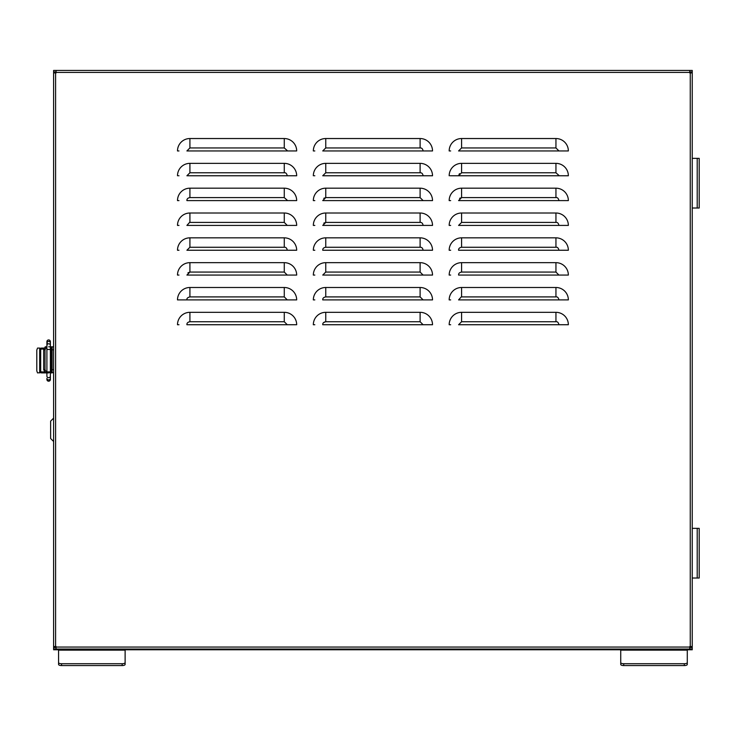 <?xml version="1.0" encoding="UTF-8"?>
<svg xmlns="http://www.w3.org/2000/svg" width="736" height="736" viewBox="0 0 736 736"><rect width="100%" height="100%" fill="white"/><g stroke="black" fill="none" stroke-linecap="round" stroke-linejoin="round"><path stroke-width="1.1" d="M692.245 366.188C692.245 368.368 692.245 368.368 692.245 366.188C692.245 364.007 692.245 364.007 692.245 366.188M692.245 353.28C692.245 355.451 692.245 355.451 692.245 353.28C692.245 351.1 692.245 351.1 692.245 353.28M178.986 299.902L296.682 299.902A12.411 12.411 0 0 0 284.271 287.491L189.916 287.491A12.411 12.411 0 0 0 177.496 299.902L186.907 299.902C186.64 298.43 187.643 297.436 189.916 296.902L284.271 296.902L287.27 299.902M314.824 299.902L313.334 299.902A12.411 12.411 0 0 1 325.754 287.491L325.754 296.902L420.109 296.902L420.109 287.491A12.411 12.411 0 0 1 432.52 299.902L322.745 299.902C322.626 298.264 323.619 297.27 325.754 296.902M450.662 299.902L449.172 299.902A12.411 12.411 0 0 1 461.582 287.491L461.582 296.902L555.947 296.902L555.947 287.491A12.411 12.411 0 0 1 568.358 299.902L458.583 299.902L461.242 296.921M178.986 324.732L177.496 324.732A12.411 12.411 0 0 1 189.916 312.322L189.916 321.733L284.271 321.733L284.271 312.322A12.411 12.411 0 0 1 296.682 324.732L186.907 324.732C186.788 323.104 187.781 322.101 189.916 321.733M314.824 324.732L313.334 324.732A12.411 12.411 0 0 1 325.754 312.322L325.754 321.733L420.109 321.733L420.109 312.322A12.411 12.411 0 0 1 432.52 324.732L322.745 324.732C322.626 323.104 323.619 322.101 325.754 321.733M450.662 324.732L449.172 324.732A12.411 12.411 0 0 1 461.582 312.322L461.582 321.733L555.947 321.733L555.947 312.322A12.411 12.411 0 0 1 568.358 324.732L458.583 324.732L461.582 321.733M450.662 275.071L449.172 275.071A12.411 12.411 0 0 1 461.582 262.66L555.947 262.66A12.411 12.411 0 0 1 568.358 275.071L458.583 275.071C458.464 273.442 459.457 272.44 461.582 272.072L555.947 272.072L555.947 262.66L461.582 262.66L461.582 272.072M314.824 275.071L313.334 275.071A12.411 12.411 0 0 1 325.754 262.66L420.109 262.66A12.411 12.411 0 0 1 432.52 275.071L322.745 275.071L325.754 272.072L420.109 272.072L420.109 262.66L325.754 262.66L325.754 272.072M178.986 275.071L177.496 275.071A12.411 12.411 0 0 1 189.916 262.66L284.271 262.66A12.411 12.411 0 0 1 296.682 275.071L186.907 275.071L189.916 272.072L284.271 272.072L284.271 262.66L189.916 262.66L189.916 272.072L187.947 272.808M450.662 250.249L449.172 250.249A12.411 12.411 0 0 1 461.582 237.838L555.947 237.838A12.411 12.411 0 0 1 568.358 250.249L458.583 250.249C458.464 248.612 459.457 247.618 461.582 247.25L555.947 247.25L555.947 237.838L461.582 237.838L461.582 247.25M314.824 250.249L313.334 250.249A12.411 12.411 0 0 1 325.754 237.838L420.109 237.838A12.411 12.411 0 0 1 432.52 250.249L322.745 250.249C322.626 248.612 323.619 247.618 325.754 247.25L420.109 247.25L420.109 237.838L325.754 237.838L325.754 247.25M178.986 250.249L177.496 250.249A12.411 12.411 0 0 1 189.916 237.838L284.271 237.838A12.411 12.411 0 0 1 296.682 250.249L186.907 250.249L189.916 247.25L284.271 247.25L284.271 237.838L189.916 237.838L189.916 247.25M450.662 225.418L449.172 225.418A12.411 12.411 0 0 1 461.582 213.008L461.582 222.419L555.947 222.419L555.947 213.008A12.411 12.411 0 0 1 568.358 225.418L458.583 225.418L461.582 222.419M314.824 225.418L313.334 225.418A12.411 12.411 0 0 1 325.754 213.008L325.754 222.419L420.109 222.419L420.109 213.008A12.411 12.411 0 0 1 432.52 225.418L322.745 225.418L325.754 222.419L323.785 223.155M178.986 225.418L177.496 225.418A12.411 12.411 0 0 1 189.916 213.008L189.916 222.419L284.271 222.419L284.271 213.008A12.411 12.411 0 0 1 296.682 225.418L186.907 225.418L189.566 222.438M450.662 200.597L449.172 200.597A12.411 12.411 0 0 1 461.582 188.186L555.947 188.186A12.411 12.411 0 0 1 568.358 200.597L458.583 200.597L461.582 197.598L555.947 197.598L555.947 188.186L461.582 188.186L461.582 197.598L459.614 198.334M314.824 200.597L313.334 200.597A12.411 12.411 0 0 1 325.754 188.186L420.109 188.186A12.411 12.411 0 0 1 432.52 200.597L322.745 200.597L325.754 197.598L420.109 197.598L420.109 188.186L325.754 188.186L325.754 197.598L323.785 198.334M178.986 200.597L177.496 200.597A12.411 12.411 0 0 1 189.916 188.186L284.271 188.186A12.411 12.411 0 0 1 296.682 200.597L186.907 200.597C186.788 198.968 187.781 197.966 189.916 197.598L284.271 197.598L284.271 188.186L189.916 188.186L189.916 197.598M555.947 163.355A12.411 12.411 0 0 1 568.358 175.766A12.411 12.411 0 0 0 555.947 163.355L461.582 163.355L461.582 172.767L555.947 172.767L555.947 163.355A12.411 12.411 0 0 1 568.358 175.766L458.583 175.766L459.466 173.65M450.156 175.766L458.583 175.766L461.582 172.767L464.72 172.767M420.109 163.355A12.411 12.411 0 0 1 432.52 175.766A12.411 12.411 0 0 0 420.109 163.355L420.109 163.355A12.411 12.411 0 0 1 432.52 175.766L322.745 175.766L325.754 172.767L420.109 172.767L420.109 163.355L325.754 163.355L325.754 172.767M314.318 175.766L314.824 175.766M284.271 163.355A12.411 12.411 0 0 1 296.682 175.766A12.411 12.411 0 0 0 284.271 163.355A12.411 12.411 0 0 1 296.682 175.766L186.907 175.766L189.916 172.767L284.271 172.767L284.271 163.355L189.916 163.355L189.916 172.767M178.48 175.766L178.986 175.766M555.947 138.534A12.411 12.411 0 0 1 568.358 150.944A12.411 12.411 0 0 0 555.947 138.534A12.411 12.411 0 0 1 568.358 150.944L458.583 150.944L461.582 147.945L555.947 147.945L555.947 138.534L461.582 138.534L461.582 147.945M420.109 138.534A12.411 12.411 0 0 1 432.52 150.944A12.411 12.411 0 0 0 420.109 138.534L420.109 138.534A12.411 12.411 0 0 1 432.52 150.944L322.745 150.944L325.754 147.945L420.109 147.945L420.109 138.534L325.754 138.534L325.754 147.945M284.271 138.534A12.411 12.411 0 0 1 296.682 150.944A12.411 12.411 0 0 0 284.271 138.534A12.411 12.411 0 0 1 296.682 150.944L186.907 150.944L189.916 147.945L284.271 147.945L284.271 138.534L189.916 138.534L189.916 147.945M56.083 646.548L56.083 647.542L53.608 647.542L53.608 649.032L56.092 649.032L56.092 646.548L53.608 646.548L53.608 72.422L55.099 72.422L55.099 72.919M692.245 621.396L692.245 578.018L692.245 646.548L689.761 646.548L689.761 649.032L692.245 649.032L692.245 647.542L689.761 647.542M690.754 72.919L690.754 72.422L692.245 72.422L692.245 70.435L689.761 70.435L689.761 72.919L692.245 72.919L692.245 647.045L690.754 647.045L690.754 646.548M53.608 72.919L56.092 72.919L56.092 70.435L53.608 70.435L53.608 71.926L56.092 71.926L56.083 72.68L55.099 72.68M450.662 175.766L458.583 175.766M450.662 150.944L449.172 150.944A12.411 12.411 0 0 1 461.582 138.534A12.411 12.411 0 0 0 449.172 150.944M314.824 150.944L313.334 150.944A12.411 12.411 0 0 1 325.754 138.534A12.411 12.411 0 0 0 313.334 150.944M178.986 150.944L177.496 150.944A12.411 12.411 0 0 1 189.916 138.534A12.411 12.411 0 0 0 177.496 150.944M53.608 646.548L53.608 647.045L55.099 647.045L55.099 646.548M692.245 72.919L692.245 71.926L689.761 71.926M420.109 287.491A12.411 12.411 0 0 1 432.52 299.902A12.411 12.411 0 0 0 420.109 287.491L325.754 287.491A12.411 12.411 0 0 0 313.334 299.902A12.411 12.411 0 0 1 325.754 287.491M555.947 287.491A12.411 12.411 0 0 1 568.358 299.902A12.411 12.411 0 0 0 555.947 287.491L461.582 287.491A12.411 12.411 0 0 0 449.172 299.902A12.411 12.411 0 0 1 461.582 287.491M284.271 312.322A12.411 12.411 0 0 1 296.682 324.732A12.411 12.411 0 0 0 284.271 312.322L189.916 312.322A12.411 12.411 0 0 0 177.496 324.732A12.411 12.411 0 0 1 189.916 312.322M420.109 312.322A12.411 12.411 0 0 1 432.52 324.732A12.411 12.411 0 0 0 420.109 312.322L325.754 312.322A12.411 12.411 0 0 0 313.334 324.732A12.411 12.411 0 0 1 325.754 312.322M555.947 312.322A12.411 12.411 0 0 1 568.358 324.732A12.411 12.411 0 0 0 555.947 312.322L461.582 312.322A12.411 12.411 0 0 0 449.172 324.732A12.411 12.411 0 0 1 461.582 312.322M555.947 213.008A12.411 12.411 0 0 1 568.358 225.418A12.411 12.411 0 0 0 555.947 213.008L461.582 213.008A12.411 12.411 0 0 0 449.172 225.418A12.411 12.411 0 0 1 461.582 213.008M420.109 213.008A12.411 12.411 0 0 1 432.52 225.418A12.411 12.411 0 0 0 420.109 213.008L325.754 213.008A12.411 12.411 0 0 0 313.334 225.418A12.411 12.411 0 0 1 325.754 213.008M284.271 213.008A12.411 12.411 0 0 1 296.682 225.418A12.411 12.411 0 0 0 284.271 213.008L189.916 213.008A12.411 12.411 0 0 0 177.496 225.418A12.411 12.411 0 0 1 189.916 213.008M53.608 649.787L53.608 648.296L53.608 649.787L56.083 649.787L56.083 649.032L689.761 649.032L689.761 649.787L692.245 649.787L692.245 649.032M689.761 70.435L56.092 70.435L689.761 70.435M284.271 287.491A12.411 12.411 0 0 1 296.682 299.902A12.411 12.411 0 0 0 284.271 287.491L284.271 296.902M177.496 299.902A12.411 12.411 0 0 1 189.916 287.491A12.411 12.411 0 0 0 177.496 299.902M449.172 275.071A12.411 12.411 0 0 1 461.582 262.66A12.411 12.411 0 0 0 449.172 275.071M555.947 262.66A12.411 12.411 0 0 1 568.358 275.071A12.411 12.411 0 0 0 555.947 262.66M313.334 275.071A12.411 12.411 0 0 1 325.754 262.66A12.411 12.411 0 0 0 313.334 275.071M420.109 262.66A12.411 12.411 0 0 1 432.52 275.071A12.411 12.411 0 0 0 420.109 262.66M177.496 275.071A12.411 12.411 0 0 1 189.916 262.66A12.411 12.411 0 0 0 177.496 275.071M284.271 262.66A12.411 12.411 0 0 1 296.682 275.071A12.411 12.411 0 0 0 284.271 262.66M449.172 250.249A12.411 12.411 0 0 1 461.582 237.838A12.411 12.411 0 0 0 449.172 250.249M555.947 237.838A12.411 12.411 0 0 1 568.358 250.249A12.411 12.411 0 0 0 555.947 237.838M313.334 250.249A12.411 12.411 0 0 1 325.754 237.838A12.411 12.411 0 0 0 313.334 250.249M420.109 237.838A12.411 12.411 0 0 1 432.52 250.249A12.411 12.411 0 0 0 420.109 237.838M177.496 250.249A12.411 12.411 0 0 1 189.916 237.838A12.411 12.411 0 0 0 177.496 250.249M284.271 237.838A12.411 12.411 0 0 1 296.682 250.249A12.411 12.411 0 0 0 284.271 237.838M449.172 200.597A12.411 12.411 0 0 1 461.582 188.186A12.411 12.411 0 0 0 449.172 200.597M555.947 188.186A12.411 12.411 0 0 1 568.358 200.597A12.411 12.411 0 0 0 555.947 188.186M313.334 200.597A12.411 12.411 0 0 1 325.754 188.186A12.411 12.411 0 0 0 313.334 200.597M420.109 188.186A12.411 12.411 0 0 1 432.52 200.597A12.411 12.411 0 0 0 420.109 188.186M177.496 200.597A12.411 12.411 0 0 1 189.916 188.186A12.411 12.411 0 0 0 177.496 200.597M284.271 188.186A12.411 12.411 0 0 1 296.682 200.597A12.411 12.411 0 0 0 284.271 188.186M449.172 175.766A12.411 12.411 0 0 1 461.582 163.355A12.411 12.411 0 0 0 449.172 175.766M313.334 175.766A12.411 12.411 0 0 1 325.754 163.355A12.411 12.411 0 0 0 313.334 175.766M177.496 175.766A12.411 12.411 0 0 1 189.916 163.355A12.411 12.411 0 0 0 177.496 175.766M697.213 528.356L692.245 528.356L692.245 367.88L692.245 578.018L699.2 578.018L699.2 528.356L697.213 528.356L697.213 578.018M692.245 364.504L692.245 354.964L692.245 364.504M692.245 351.587L692.245 208.012L692.245 351.587M692.245 72.938L692.245 98.109M51.428 346.822L52.118 346.822L52.118 372.646L51.428 372.646L51.428 346.822L48.64 346.822M53.608 372.646L52.118 372.646L53.608 372.646L53.608 648.048M53.608 346.822L52.118 346.822L53.608 346.822L53.608 72.938M46.902 346.822L45.236 346.822L43.682 349.802L43.682 369.665L45.236 372.646L46.902 372.646M48.64 372.646L51.428 372.646M46.598 346.822L45.006 349.802L45.006 369.665L46.598 372.646M692.245 647.045L692.245 647.542M56.083 649.787L689.761 649.787M53.608 71.19L53.608 72.68L53.608 71.19M677.35 649.032L677.35 649.787M676.31 649.787L676.31 649.032M69.543 649.032L69.543 649.787M68.503 649.032L68.503 649.787M689.761 72.68L690.754 72.68M52.596 372.646A1.987 1.987 0 0 1 51.621 372.904L50.379 372.904M41.685 349.066L43.718 349.066L41.685 349.066A0.994 0.994 0 0 0 40.692 350.06L40.692 370.916A0.994 0.994 0 0 0 41.685 371.91L44.16 371.91M48.64 372.904L41.685 372.904A1.987 1.987 0 0 1 39.698 370.916L39.698 350.06A1.987 1.987 0 0 1 41.685 348.073L43.93 348.073M40.692 372.637L37.536 372.904L36.8 370.916L36.8 350.06L37.536 348.073L39.698 348.073L39.698 350.06M39.698 348.073L40.692 348.34M39.698 370.916L39.698 372.904M50.278 378.884A1.739 1.739 -90.2 0 1 48.64 381.202A1.739 1.739 -90.2 0 1 46.902 379.463L46.902 379.463A1.739 1.739 -90.2 0 1 47.003 378.884M47.03 342.323A1.739 1.739 0 0 1 46.902 341.67L46.902 341.67A1.739 1.739 0 0 1 48.64 339.931A1.739 1.739 0 0 1 50.25 342.323M53.608 441.49L50.628 438.518L50.628 421.13L53.608 418.149M125.12 662.612L125.12 664.452A2.981 1.113 180 0 1 122.139 665.565L61.548 665.565A2.981 1.113 180 0 1 58.567 664.452L58.567 649.787L125.12 649.787L125.12 662.612A2.981 1.113 180 0 1 122.139 663.725L61.548 663.725A2.981 1.113 180 0 1 58.567 662.612M687.286 662.612L687.286 664.452A2.981 1.113 180 0 1 684.305 665.565L623.714 665.565A2.981 1.113 180 0 1 620.733 664.452L620.733 649.787L687.286 649.787L687.286 662.612A2.981 1.113 180 0 1 684.305 663.725L623.714 663.725A2.981 1.113 180 0 1 620.733 662.612M697.213 158.341L692.245 158.341L692.245 208.012L699.2 208.012L699.2 158.341L697.213 158.341L697.213 208.012M56.092 647.045L689.761 647.045M690.258 646.548L690.258 72.919M689.761 72.422L56.092 72.422M55.596 72.919L55.596 646.548M323.684 322.561L325.634 321.733M287.252 200.256L284.271 197.598M558.928 175.426L555.947 172.767M287.252 150.604L284.271 147.945M189.916 296.902L189.916 287.491M420.109 296.902L423.108 299.902M555.947 296.902C557.41 296.636 558.412 297.629 558.946 299.902M284.271 321.733L287.27 324.732M420.109 321.733L423.108 324.732M555.947 321.733C557.41 321.466 558.412 322.469 558.946 324.732M555.947 272.072L558.946 275.071M420.109 272.072L423.108 275.071M284.271 272.072L287.27 275.071M555.947 247.25C557.41 246.983 558.412 247.986 558.946 250.249M420.109 247.25C421.737 247.121 422.74 248.124 423.108 250.249M284.271 247.25C285.908 247.121 286.902 248.124 287.27 250.249M555.947 222.419C557.41 222.152 558.412 223.155 558.946 225.418M420.109 222.419C421.737 222.3 422.74 223.293 423.108 225.418M284.271 222.419L287.27 225.418M555.947 197.598C557.41 197.331 558.412 198.334 558.946 200.597M420.109 197.598L423.108 200.597M420.109 172.767C421.737 172.647 422.74 173.641 423.108 175.766M284.271 172.767C285.743 172.5 286.736 173.503 287.27 175.766M555.947 147.945L558.946 150.944M420.109 147.945C421.737 147.816 422.74 148.819 423.108 150.944M53.608 369.665L52.118 369.665M53.608 349.802L52.118 349.802M45.006 369.665L43.682 369.665M43.682 349.802L45.006 349.802M48.65 381.202L50.361 379.712L50.379 378.378A1.739 1.5 180 0 1 48.953 379.85A1.739 1.5 0 0 1 48.64 379.877A1.739 1.5 180 0 1 46.902 378.378L46.902 379.555M50.379 378.378L50.379 376.17A1.739 1.5 180 0 1 46.902 376.17L46.902 342.875A1.739 1.472 -0 0 1 50.379 342.875L50.37 341.55M50.379 376.17L50.379 371.882L46.902 371.882M50.379 371.882L50.379 349.48L46.902 349.48M50.379 349.48L50.379 345.267A1.739 1.472 180 0 0 48.972 343.813A1.739 1.472 -0 0 0 48.64 343.786A1.739 1.472 180 0 0 46.902 345.267M61.548 663.725L61.548 665.565M122.139 665.565L122.139 663.725M58.567 650.146L125.12 650.146M623.714 663.725L623.714 665.565M684.305 665.565L684.305 663.725M620.733 650.146L687.286 650.146M46.902 346.638L47.27 341.973M46.902 378.378L47.095 379.068M46.902 342.875L46.902 341.789M50.379 345.267L50.379 342.875"/></g></svg>
